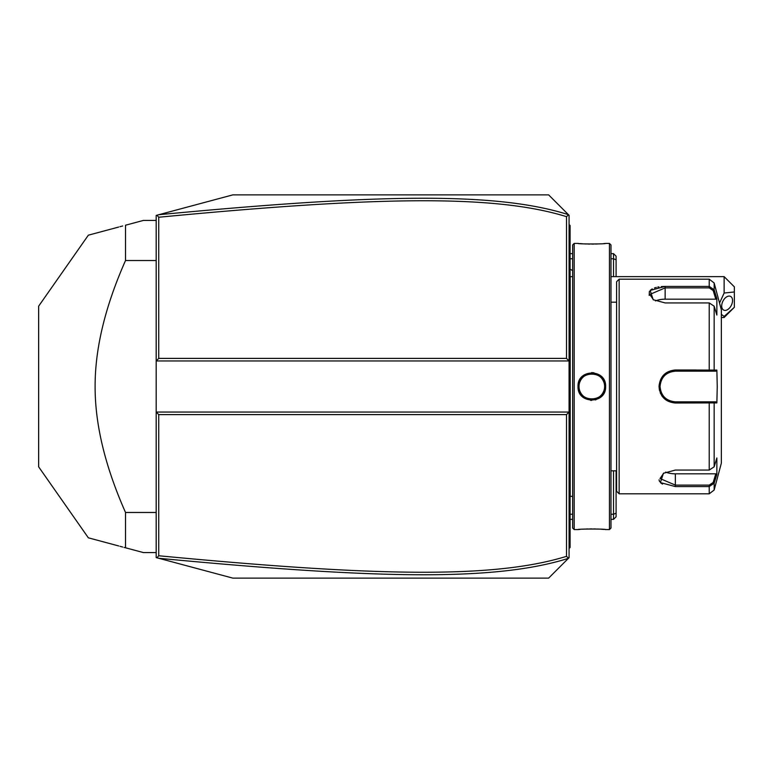 <?xml version="1.0" encoding="UTF-8"?>
<svg xmlns="http://www.w3.org/2000/svg" width="773" height="773" viewBox="0 0 773 773"><rect width="100%" height="100%" fill="white"/><g stroke="black" fill="none" stroke-linecap="round" stroke-linejoin="round"><path stroke-width="1.16" d="M158.736 358.392L156.185 360.952L156.185 215.416L232.837 194.873L548.637 194.873L569.073 215.309L569.073 412.048L156.185 412.048L156.185 360.952L569.073 360.952L566.522 358.392L566.522 216.672C494.42 194.294 376.741 196.448 158.736 217.242L158.736 358.392L566.522 358.392M156.185 412.048L156.185 557.584L156.948 557.797L158.736 555.758C376.258 576.474 494.015 578.784 566.522 556.328L566.522 414.608L158.736 414.608L156.185 412.048M566.522 414.608L569.073 412.048L569.073 557.691L548.637 578.127L232.837 578.127L156.948 557.797M568.522 214.759L566.522 216.672M568.522 558.241L566.522 556.328M158.707 558.27C377.33 579.035 495.213 581.412 568.416 558.348M158.736 414.608L158.736 555.758M156.948 215.203L158.736 217.242M568.416 214.652C495.628 191.665 377.823 193.888 158.707 214.73M613.53 470.815L613.53 514.248L610.979 514.248M572.648 514.248L570.097 514.248M616.091 470.815L616.091 513.195L613.53 514.248L613.53 519.359L610.979 519.359M572.648 519.359L570.097 519.359L570.097 546.443L569.073 547.468L570.097 546.443L570.097 547.468L569.073 548.492M569.073 224.508L570.097 225.532L570.097 253.641L572.648 253.641M610.979 253.641L613.53 253.641L613.53 258.752L616.091 259.805L616.091 276.637M570.097 258.752L572.648 258.752M610.979 258.752L613.53 258.752L613.53 276.637M613.53 519.359L616.091 516.808L616.091 513.195M613.53 253.641L616.091 256.192L616.091 259.805M724.127 276.637L734.35 286.851L734.35 291.962L724.127 293.035L724.127 276.637L610.979 276.637M734.35 307.296L724.127 316.447L724.127 317.51L734.35 307.296L734.35 291.962M724.127 293.035L719.537 303.074M721.354 314.34L724.127 316.447M721.702 305.953A7.662 4.696 -63.4 0 1 724.803 298.407A7.662 4.696 -63.4 0 1 730.553 296.388A7.662 4.696 -63.4 0 1 732.543 300.533A7.662 4.696 -63.4 0 1 729.451 308.079A7.662 4.696 -63.4 0 1 723.692 310.099A7.662 4.696 -63.4 0 1 721.702 305.953M569.073 498.769L570.097 498.672L570.097 519.359L569.073 519.359L570.097 519.359M570.097 498.672L570.097 483.85L569.073 483.743M569.073 289.257L570.097 289.15L570.097 483.85M570.097 289.15L570.097 274.328L569.073 274.231M569.073 253.641L570.097 253.641L570.097 274.328M570.097 226.557L569.073 225.532L570.097 226.557M572.648 386.5L572.648 528.046L574.184 529.582L574.184 243.418L572.648 244.954L572.648 496.363L570.203 496.353L570.203 276.647A5.111 5.111 0 0 1 570.097 275.613M570.203 496.353A5.111 5.111 0 0 0 570.097 497.387M590.524 400.337L591.664 400.395M595.374 399.931L596.022 399.738M599.104 398.298L602.167 395.689M604.244 392.529L604.621 391.669M605.53 388.046L605.607 387.051M574.184 243.418L578.02 243.418C577.199 244.152 606.409 244.152 605.617 243.418L609.443 243.418L609.443 529.582L605.027 529.524M605.617 386.5C606.419 404.434 577.218 404.443 578.02 386.5C577.209 368.566 606.419 368.557 605.617 386.5L604.592 386.5C605.385 402.975 578.243 402.975 579.035 386.5C578.243 370.025 605.385 370.025 604.592 386.5A12.774 12.774 0 0 0 604.563 385.717M574.184 529.582L578.02 529.582C577.228 528.848 606.428 528.848 605.617 529.582M603.723 529.408L600.882 529.196M599.201 529.099L597.51 529.022M595.625 528.954L593.848 528.916M591.818 528.906L589.789 528.916M587.982 528.954L586.089 529.022M584.427 529.099L582.707 529.205M579.905 529.408L578.6 529.524M593.983 372.779L591.616 372.605M578.02 243.418L578.6 243.476M579.914 243.592L582.697 243.795M584.427 243.901L586.127 243.978M588.002 244.046L589.789 244.084M591.818 244.094L593.848 244.084M595.645 244.046L597.51 243.978M599.201 243.901L600.882 243.804M603.723 243.592L605.027 243.476M609.443 243.418L610.979 244.954L610.979 528.046L609.443 529.582M619.154 493.812L619.154 279.188L616.603 281.739L616.603 491.261L619.154 493.812L709.218 493.812L709.218 486.584L675.36 486.584L660.393 482.584L663.408 473.289L675.36 470.071L709.218 470.071L714.155 466.824L716.861 457.954L716.861 474.361L714.155 483.222L709.218 486.584L709.218 485.115L675.36 485.115L660.036 478.545L663.794 473.047M659.031 479.849L659.601 481.56M660.673 482.845L662.5 484.111M714.155 466.824L714.155 402.897L713.17 401.834L675.36 401.834C666.084 400.936 660.973 395.824 660.036 386.5L659.011 386.5C660.026 376.441 665.476 370.934 675.36 369.987L716.861 370.103L717.247 386.5L716.861 402.897L675.36 403.013C665.485 402.076 660.036 396.568 659.011 386.5L659.456 390.317M660.287 392.897L660.644 393.689M661.794 395.718L662.616 396.839M675.273 403.013L675.36 401.834A15.334 15.334 0 0 1 674.5 401.805M619.154 279.188L709.218 279.188L709.218 286.416L665.147 286.416L709.218 286.416L714.155 289.778L714.155 282.976L721.354 309.847L721.354 463.153L714.155 490.024L714.155 483.222L713.17 482.458L709.218 485.115M660.036 386.5C660.973 377.176 666.084 372.064 675.36 371.166L709.218 371.166L675.36 371.166A15.334 15.334 0 0 0 674.491 371.195M653.581 299.953L649.813 294.455L665.147 287.885L709.218 287.885L713.17 290.542L714.155 289.778L716.861 298.639L716.861 315.046L714.155 306.176L709.218 302.929L665.147 302.929L653.185 299.711L650.17 290.426L665.147 286.416L661.292 286.59M658.925 286.88L657.726 287.092M656.296 287.401L654.46 287.952M652.277 288.889L650.451 290.155M649.378 291.45L649.185 295.412M696.318 369.987L675.36 369.987L675.36 371.166M713.17 290.542L715.808 299.18L665.147 299.18A15.334 7.662 180 0 0 655.417 300.919M716.861 474.361L715.808 473.82L713.17 482.458M715.808 473.82L675.36 473.82A15.334 7.662 0 0 1 665.64 472.081M715.808 401.834L713.17 401.834L715.808 401.834L716.861 402.897M712.88 401.834L710.039 401.834M709.218 470.071L709.218 401.834L675.36 401.834M673.621 401.728A15.334 15.334 0 0 1 671.882 401.429M670.172 400.926A15.334 15.334 0 0 1 669.341 400.598M667.737 399.796A15.334 15.334 0 0 1 666.973 399.332M666.944 399.312A15.334 15.334 0 0 1 666.239 398.82M664.867 397.67A15.334 15.334 0 0 1 664.229 397.032M663.07 395.66A15.334 15.334 0 0 1 662.558 394.926M661.282 392.568A15.334 15.334 0 0 1 660.954 391.737M660.442 390.027A15.334 15.334 0 0 1 660.142 388.278M660.065 387.389A15.334 15.334 0 0 1 660.065 385.611M660.142 384.722A15.334 15.334 0 0 1 660.442 382.973M660.954 381.263A15.334 15.334 0 0 1 661.282 380.442M662.558 378.074A15.334 15.334 0 0 1 663.07 377.34M664.229 375.968A15.334 15.334 0 0 1 664.857 375.33M666.239 374.18A15.334 15.334 0 0 1 666.964 373.678M666.973 373.668A15.334 15.334 0 0 1 667.737 373.204M669.341 372.402A15.334 15.334 0 0 1 670.172 372.074M671.882 371.571A15.334 15.334 0 0 1 673.621 371.272M714.155 306.176L714.155 370.103L713.17 371.166L715.808 371.166L709.218 371.166L709.218 302.929M712.88 371.166L710.039 371.166M716.861 370.103L715.808 371.166M716.861 298.639L715.808 299.18M604.496 384.944A12.774 12.774 0 0 0 604.37 384.162M604.206 383.398A12.774 12.774 0 0 0 603.993 382.645M603.732 381.901A12.774 12.774 0 0 0 602.679 379.785M602.244 379.128A12.774 12.774 0 0 0 601.771 378.499M601.259 377.9A12.774 12.774 0 0 0 600.708 377.33M600.128 376.799A12.774 12.774 0 0 0 599.51 376.306M598.872 375.852A12.774 12.774 0 0 0 597.51 375.06M596.785 374.731A12.774 12.774 0 0 0 596.06 374.451M595.307 374.209A12.774 12.774 0 0 0 594.543 374.016M593.77 373.871A12.774 12.774 0 0 0 592.988 373.774M592.205 373.726A12.774 12.774 0 0 0 591.422 373.726M590.64 373.774A12.774 12.774 0 0 0 589.857 373.871M589.084 374.016A12.774 12.774 0 0 0 588.321 374.209M587.577 374.451A12.774 12.774 0 0 0 586.842 374.731M586.127 375.06A12.774 12.774 0 0 0 584.765 375.852M584.117 376.306A12.774 12.774 0 0 0 583.499 376.799M582.919 377.33A12.774 12.774 0 0 0 582.369 377.9M581.856 378.499A12.774 12.774 0 0 0 581.383 379.128M580.948 379.785A12.774 12.774 0 0 0 579.895 381.901M579.634 382.645A12.774 12.774 0 0 0 579.421 383.398M579.257 384.162A12.774 12.774 0 0 0 579.132 384.944M579.064 385.717A12.774 12.774 0 0 0 579.064 387.283M604.592 386.5A12.774 12.774 0 0 1 604.563 387.283M604.496 388.056A12.774 12.774 0 0 1 604.37 388.838M604.206 389.602A12.774 12.774 0 0 1 603.993 390.355M603.732 391.099A12.774 12.774 0 0 1 602.679 393.215M602.244 393.872A12.774 12.774 0 0 1 601.771 394.501M601.259 395.1A12.774 12.774 0 0 1 600.708 395.67M600.128 396.201A12.774 12.774 0 0 1 599.51 396.694M598.872 397.148A12.774 12.774 0 0 1 597.51 397.94M596.785 398.269A12.774 12.774 0 0 1 596.06 398.549M595.307 398.791A12.774 12.774 0 0 1 594.543 398.984M593.77 399.129A12.774 12.774 0 0 1 592.988 399.226M592.205 399.274A12.774 12.774 0 0 1 591.422 399.274M590.64 399.226A12.774 12.774 0 0 1 589.857 399.129M589.084 398.984A12.774 12.774 0 0 1 588.321 398.791M587.577 398.549A12.774 12.774 0 0 1 586.842 398.269M586.127 397.94A12.774 12.774 0 0 1 584.765 397.148M584.117 396.694A12.774 12.774 0 0 1 583.499 396.201M582.919 395.67A12.774 12.774 0 0 1 582.369 395.1M581.856 394.501A12.774 12.774 0 0 1 581.383 393.872M580.948 393.215A12.774 12.774 0 0 1 579.895 391.099M579.634 390.355A12.774 12.774 0 0 1 579.421 389.602M579.257 388.838A12.774 12.774 0 0 1 579.132 388.056M156.185 512.48L125.526 512.48C105.167 466.534 95.031 424.541 95.108 386.5C95.031 348.449 105.167 306.456 125.526 260.52L125.526 225.214L143.411 220.421L156.185 220.421M156.185 260.52L125.526 260.52M156.185 552.579L143.411 552.579L125.526 547.786L125.526 512.48M118.723 545.96L88.354 537.824L38.65 466.834L38.65 306.166L88.354 235.176L118.723 227.04M125.526 225.214C74.991 238.751 74.991 238.751 125.526 225.214M119.989 226.692L122.665 225.977M125.526 547.786C74.991 534.249 74.991 534.249 125.526 547.786L124.067 547.4M122.665 547.023L119.989 546.308M570.097 509.088L569.073 509.088M570.097 473.424L569.073 473.424M570.097 299.576L569.073 299.576M570.097 263.912L569.073 263.912M578.02 386.5L579.035 386.5M675.36 486.584L675.36 473.82M709.218 286.416L709.218 287.885M665.147 286.416L665.147 299.18M572.648 270.589A30.659 30.659 0 0 0 570.097 269.255M721.354 317.51L724.127 317.51M572.648 276.647L570.203 276.647M616.603 302.185L610.979 302.185M616.603 470.815L610.979 470.815M714.155 490.024L709.218 493.812M714.155 282.976L709.218 279.188"/></g></svg>
